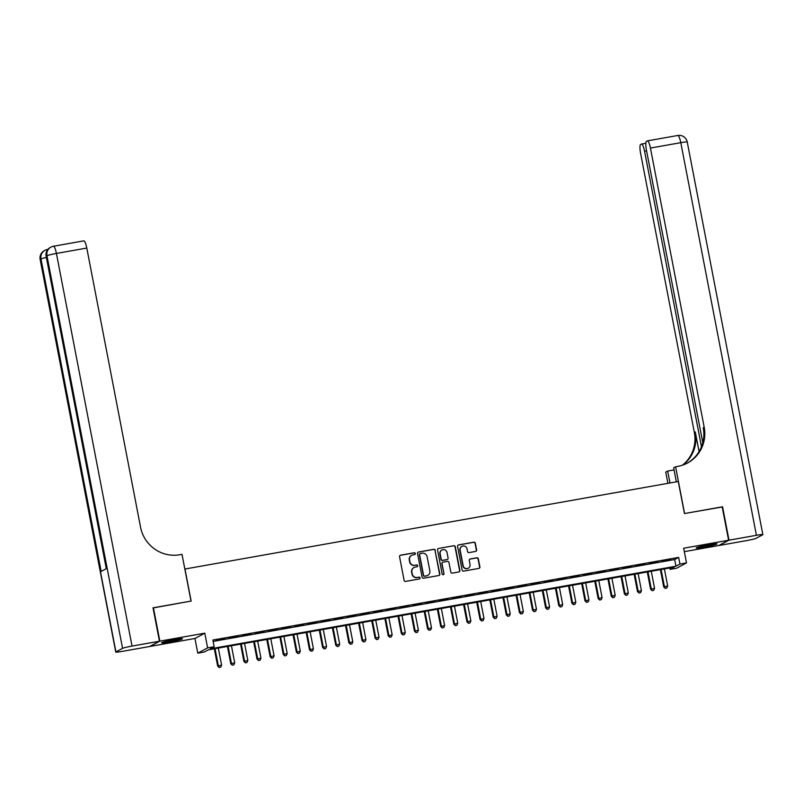 <?xml version="1.0" encoding="UTF-8"?>
<svg xmlns="http://www.w3.org/2000/svg" width="803" height="803" viewBox="0 0 803 803"><rect width="100%" height="100%" fill="white"/><g stroke="black" fill="none" stroke-linecap="round" stroke-linejoin="round"><path stroke-width="1.2" d="M415.352 553.518A0.933 0.913 61.7 0 0 414.278 552.755L400.597 555.184A1.335 1.305 61.7 0 0 399.563 556.73L404.1 580.318A1.335 1.305 61.7 0 0 405.645 581.402L419.327 578.973A0.933 0.913 61.7 0 0 420.049 577.899A0.933 0.913 61.7 0 0 418.975 577.136L417.199 577.457A4.286 4.176 61.7 0 1 412.27 573.994L411.899 572.027A4.286 4.176 61.7 0 1 415.211 567.099L416.978 566.788A0.933 0.913 61.7 0 0 417.701 565.703A0.933 0.913 61.7 0 0 416.627 564.951L414.86 565.262A4.286 4.176 61.7 0 1 409.921 561.799L409.55 559.832A4.286 4.176 61.7 0 1 412.862 554.913L414.629 554.592A0.933 0.913 61.7 0 0 415.352 553.518M414.76 554.562A0.933 0.913 61.7 0 0 414.017 552.906L400.326 555.325A1.335 1.305 61.7 0 0 400.085 555.395M419.457 578.943A0.933 0.913 61.7 0 0 418.704 577.287L417.199 577.457M417.108 566.757A0.933 0.913 61.7 0 0 416.356 565.091L414.86 565.262M708.698 544.795A10.63 0.723 169.1 0 0 696.181 547.927A10.63 0.723 169.1 0 0 704.552 547.034A10.63 0.723 169.1 0 0 717.069 543.902A10.63 0.723 169.1 0 0 708.698 544.795M174.06 639.66A10.63 0.723 169.1 0 0 161.544 642.781A10.63 0.723 169.1 0 0 169.915 641.888A10.63 0.723 169.1 0 0 182.422 638.756A10.63 0.723 169.1 0 0 174.06 639.66M475.587 551.44A1.335 1.305 61.7 0 0 476.621 549.904L475.346 543.28A1.335 1.305 61.7 0 0 473.81 542.196L458.613 544.896A1.335 1.305 61.7 0 0 457.58 546.431L462.116 570.03A1.335 1.305 61.7 0 0 463.662 571.114L478.859 568.414A1.335 1.305 61.7 0 0 479.893 566.878L478.347 558.878A1.335 1.305 61.7 0 0 476.811 557.794L470.307 558.948A1.335 1.305 61.7 0 0 469.273 560.494L470.036 564.459A3.583 3.493 61.7 0 1 468.29 568.223A3.583 3.493 61.7 0 1 463.15 565.673L460.159 550.145A3.583 3.493 61.7 0 1 461.906 546.381A3.583 3.493 61.7 0 1 467.045 548.921L467.547 551.51A1.335 1.305 61.7 0 0 469.082 552.594L475.587 551.44M679.93 564.067L686.495 562.903L676.648 568.203L670.093 569.367L674.078 567.219L208.328 649.848L204.333 651.996L197.779 653.16L207.616 647.87L214.17 646.706L210.185 648.854L675.945 566.215L679.93 564.067L678.645 557.392L212.885 640.031L214.17 646.706M153.052 607.961L191.144 601.066L184.971 569.016L678.274 481.499L684.447 513.549L722.168 506.854L728.602 540.238L683.664 548.218L686.495 562.903M153.423 607.761L159.847 641.145L150.01 646.445L194.948 638.475L197.779 653.16M194.948 638.475L204.785 633.176L159.847 641.145M204.785 633.176L207.616 647.87M435.296 550.386A1.335 1.305 61.7 0 0 433.761 549.302L418.564 552.002A1.335 1.305 61.7 0 0 417.53 553.538L422.067 577.136A1.335 1.305 61.7 0 0 423.613 578.22L438.809 575.52A1.335 1.305 61.7 0 0 439.843 573.984L435.035 550.527A1.335 1.305 61.7 0 0 433.49 549.443L418.293 552.143A1.335 1.305 61.7 0 0 418.052 552.213M438.589 548.449L453.785 545.749A1.335 1.305 61.7 0 1 455.321 546.833L459.868 570.431A1.335 1.305 61.7 0 1 458.834 571.967L452.33 573.121A1.335 1.305 61.7 0 1 450.784 572.037L448.947 562.471A1.335 1.305 61.7 0 0 447.401 561.387L443.085 562.15A1.335 1.305 61.7 0 0 442.051 563.696L443.969 573.653A0.933 0.913 61.7 0 1 443.517 574.637A0.933 0.913 61.7 0 1 442.172 573.974L437.555 549.985A1.335 1.305 61.7 0 1 438.589 548.449L453.785 545.749M684.327 551.651L718.755 545.538L728.602 540.238M224.74 638.616L216.198 640.372L224.74 638.616M237.859 636.297L229.317 638.044L237.859 636.297M250.978 633.968L242.436 635.715L250.978 633.968M264.097 631.64L255.555 633.386L264.097 631.64M277.216 629.311L268.684 631.068L277.216 629.311M290.335 626.982L281.803 628.739L290.335 626.982M303.454 624.654L294.922 626.41L303.454 624.654M316.573 622.325L308.041 624.082L316.573 622.325M329.692 619.996L321.16 621.753L329.692 619.996M342.821 617.668L334.279 619.424L342.821 617.668M355.94 615.339L347.398 617.095L355.94 615.339M369.059 613.01L360.517 614.767L369.059 613.01M382.178 610.692L373.636 612.438L382.178 610.692M395.297 608.363L386.755 610.109L395.297 608.363M408.416 606.034L399.884 607.791L408.416 606.034M421.535 603.705L413.003 605.462L421.535 603.705M434.654 601.377L426.122 603.133L434.654 601.377M447.773 599.048L439.241 600.805L447.773 599.048M460.892 596.719L452.36 598.476L460.892 596.719M474.011 594.391L465.479 596.147L474.011 594.391M487.14 592.062L478.598 593.818L487.14 592.062M500.259 589.733L491.717 591.49L500.259 589.733M513.378 587.415L504.836 589.161L513.378 587.415M526.497 585.086L517.955 586.832L526.497 585.086M539.616 582.757L531.074 584.514L539.616 582.757M552.735 580.428L544.203 582.185L552.735 580.428M565.854 578.1L557.322 579.856L565.854 578.1M578.973 575.771L570.441 577.528L578.973 575.771M592.092 573.442L583.56 575.199L592.092 573.442M605.211 571.114L596.679 572.87L605.211 571.114M618.34 568.785L609.798 570.542L618.34 568.785M631.459 566.456L622.917 568.213L631.459 566.456M644.578 564.138L636.036 565.884L644.578 564.138M657.697 561.809L649.155 563.555L657.697 561.809M213.156 641.416L674.661 559.54L678.645 557.392M662.274 561.227L670.816 559.48L662.274 561.227M669.822 567.972L670.093 569.367M674.661 559.54L675.945 566.215M411.507 555.405A4.286 4.176 61.7 0 0 409.279 559.982L409.55 559.832M414.589 565.402A4.286 4.176 61.7 0 1 409.66 561.939L409.279 559.982M413.856 567.601A4.286 4.176 61.7 0 0 411.628 572.168L411.899 572.027M416.938 577.598A4.286 4.176 61.7 0 1 412.009 574.135L411.628 572.168M439.05 575.45A1.335 1.305 61.7 0 0 439.572 574.125L435.035 550.527M420.33 553.578A0.933 0.913 61.7 0 0 419.608 554.662L423.593 575.37A0.933 0.913 61.7 0 0 424.677 576.132L426.544 575.801A4.286 4.176 61.7 0 0 429.856 570.873L427.126 556.72A4.286 4.176 61.7 0 0 422.197 553.247L420.33 553.578M419.939 553.759A0.933 0.913 61.7 0 0 419.337 554.803L419.608 554.662M427.628 575.44A4.286 4.176 61.7 0 1 426.273 575.942L424.406 576.273A0.933 0.913 61.7 0 1 423.332 575.52L419.337 554.803M459.075 571.897A1.335 1.305 61.7 0 0 459.597 570.572L455.06 546.973A1.335 1.305 61.7 0 0 453.514 545.889M442.583 562.361A1.335 1.305 61.7 0 0 441.791 563.836L443.969 573.653M443.376 574.697A0.933 0.913 61.7 0 0 443.708 573.794M447.03 552.544A3.583 3.493 61.7 0 0 441.891 549.995A3.583 3.493 61.7 0 0 440.144 553.759L441.198 559.239A1.335 1.305 61.7 0 0 442.734 560.313L447.05 559.55A1.335 1.305 61.7 0 0 448.084 558.015L447.03 552.544M441.76 550.075A3.583 3.493 61.7 0 0 439.873 553.909L440.144 553.759M447.291 559.48A1.335 1.305 61.7 0 1 446.789 559.691L442.473 560.464A1.335 1.305 61.7 0 1 440.927 559.38L439.873 553.909M461.775 546.452A3.583 3.493 61.7 0 0 459.888 550.286L460.159 550.145M468.149 568.283A3.583 3.493 61.7 0 1 462.879 565.824L459.888 550.286M479.1 568.343A1.335 1.305 61.7 0 0 479.622 567.018L478.086 559.018A1.335 1.305 61.7 0 0 476.55 557.944L470.046 559.089A1.335 1.305 61.7 0 0 469.795 559.159M475.828 551.37A1.335 1.305 61.7 0 0 476.36 550.045L475.085 543.42A1.335 1.305 61.7 0 0 473.539 542.336L458.342 545.036A1.335 1.305 61.7 0 0 458.101 545.107M214.321 648.784L217.653 666.068L221.598 665.125L218.316 648.081M215.033 648.663L218.316 665.707L219.169 667.524L220.745 667.142L219.44 667.373M221.598 665.125L220.745 667.142M219.169 667.524L217.653 666.068M177.563 639.088A9.204 0.622 -10.9 0 1 174.652 639.75A9.204 0.622 -10.9 0 1 166.181 641.276M165.097 641.537A10.569 0.713 169.1 0 0 175.074 639.76A10.569 0.713 169.1 0 0 178.667 638.927M712.201 544.223A9.204 0.622 -10.9 0 1 709.29 544.896A9.204 0.622 -10.9 0 1 700.818 546.421M699.734 546.682A10.569 0.713 169.1 0 0 709.722 544.906A10.569 0.713 169.1 0 0 713.315 544.073M159.456 641.216L153.022 607.831L191.014 601.096L182.01 554.351L179.782 554.743A34.077 33.234 -118.3 0 1 140.545 527.18L86.794 248.057L56.421 253.447L132.033 646.084L159.456 641.216L149.619 646.515L122.197 651.384A8.181 0.552 169.1 0 1 115.762 652.066L40.15 259.429A8.181 0.552 -10.9 0 1 40.311 259.279L115.923 651.916A8.181 0.552 169.1 0 0 115.762 652.066M132.033 646.084A8.181 0.552 169.1 0 0 122.568 648.342L115.923 651.916M46.373 257.462A8.181 0.552 -10.9 0 0 40.973 258.927A8.181 7.98 -118.3 0 1 44.968 250.325L44.306 250.687A8.181 7.98 61.7 0 0 40.311 259.279L40.973 258.927L101.158 571.435L106.468 568.564L46.293 256.067L46.955 255.705A8.181 0.552 -10.9 0 1 56.421 253.447A8.181 1.726 -100.1 0 0 53.399 246.26A8.181 1.726 -100.1 0 0 53.289 246.3A8.181 7.98 -118.3 0 0 50.95 247.103L50.288 247.465A8.181 7.98 61.7 0 0 46.293 256.067A8.181 0.552 -10.9 0 0 46.132 256.217L106.297 568.665M83.663 240.91A8.181 1.726 79.9 0 1 83.773 240.87A8.181 1.726 79.9 0 1 86.794 248.057M722.198 506.984L684.578 513.529L675.584 466.784L677.812 466.382A34.077 33.234 61.7 0 0 687.529 463.01A34.077 33.234 61.7 0 0 704.181 427.176L650.43 148.063A8.181 1.726 -100.1 0 0 647.409 140.866A8.181 1.726 -100.1 0 0 647.298 140.906L646.505 141.328A8.181 1.726 -100.1 0 0 646.455 150.201L702.786 442.694M676.357 481.84L673.657 467.818L675.584 466.784M667.905 483.336L665.737 472.074L667.664 471.04L674.058 469.906M728.994 540.178L719.157 545.468L746.579 540.6A8.181 0.552 169.1 0 0 756.045 538.351L762.689 534.768A8.181 0.552 169.1 0 0 762.85 534.617A8.181 0.552 169.1 0 0 756.416 535.31L728.994 540.178L722.559 506.783M669.963 482.974L667.664 471.04M701.471 446.719L644.568 151.215A8.181 1.726 -100.1 0 0 641.547 144.028A8.181 1.726 -100.1 0 0 641.426 144.068L640.643 144.49A8.181 1.726 -100.1 0 0 640.593 153.353L694.344 432.476A34.077 33.234 61.7 0 1 682.379 465.228M682.901 465.047A34.077 33.234 61.7 0 0 695.298 431.964L699.072 451.577M673.526 470.006A34.077 33.234 61.7 0 0 674.038 469.825M687.047 463.261A34.077 33.234 61.7 0 0 703.227 427.698L704.181 427.176M227.44 646.455L230.772 663.74L234.717 662.796L231.435 645.753M228.152 646.335L231.435 663.378L232.288 665.195L233.864 664.814L232.559 665.055M234.717 662.796L233.864 664.814M232.288 665.195L230.772 663.74M240.569 644.136L243.891 661.411L247.836 660.467L244.554 643.424M241.271 644.006L244.554 661.05L245.407 662.866L246.983 662.485L245.678 662.726M247.836 660.467L246.983 662.485M245.407 662.866L243.891 661.411M253.688 641.808L257.01 659.082L260.955 658.149L257.673 641.095M254.39 641.677L257.673 658.721L258.526 660.538L260.112 660.166L258.797 660.397M260.955 658.149L260.112 660.166M258.526 660.538L257.01 659.082M266.807 639.479L270.129 656.754L274.074 655.82L270.792 638.766M267.509 639.349L270.792 656.402L271.645 658.209L273.231 657.838L271.916 658.069M274.074 655.82L273.231 657.838M271.645 658.209L270.129 656.754M279.926 637.15L283.248 654.425L287.193 653.491L283.911 636.438M280.628 637.02L283.921 654.074L284.774 655.88L286.35 655.509L285.035 655.74M287.193 653.491L286.35 655.509M284.774 655.88L283.248 654.425M293.045 634.822L296.367 652.096L300.312 651.163L297.03 634.109M293.757 634.691L297.04 651.745L297.893 653.552L299.469 653.18L298.154 653.411M300.312 651.163L299.469 653.18M297.893 653.552L296.367 652.096M306.164 632.493L309.486 649.778L313.431 648.834L310.149 631.79M306.876 632.373L310.159 649.416L311.012 651.223L312.588 650.852L311.273 651.082M313.431 648.834L312.588 650.852M311.012 651.223L309.486 649.778M319.283 630.164L322.615 647.449L326.56 646.505L323.278 629.462M319.995 630.044L323.278 647.088L324.131 648.894L325.707 648.523L324.392 648.754M326.56 646.505L325.707 648.523M324.131 648.894L322.615 647.449M332.402 627.836L335.734 645.12L339.679 644.177L336.397 627.133M333.115 627.715L336.397 644.759L337.25 646.576L338.826 646.194L337.511 646.425M339.679 644.177L338.826 646.194M337.25 646.576L335.734 645.12M345.521 625.507L348.853 642.791L352.798 641.848L349.516 624.804M346.234 625.386L349.516 642.43L350.369 644.247L351.945 643.865L350.63 644.096M352.798 641.848L351.945 643.865M350.369 644.247L348.853 642.791M358.64 623.178L361.972 640.463L365.917 639.519L362.635 622.476M359.353 623.058L362.635 640.101L363.488 641.918L365.064 641.537L363.759 641.778M365.917 639.519L365.064 641.537M363.488 641.918L361.972 640.463M371.759 620.86L375.091 638.134L379.036 637.191L375.754 620.147M372.472 620.729L375.754 637.773L376.607 639.59L378.183 639.208L376.878 639.449M379.036 637.191L378.183 639.208M376.607 639.59L375.091 638.134M384.888 618.531L388.21 635.805L392.155 634.862L388.873 617.818M385.591 618.4L388.873 635.444L389.726 637.261L391.302 636.889L389.997 637.12M392.155 634.862L391.302 636.889M389.726 637.261L388.21 635.805M398.007 616.202L401.329 633.477L405.274 632.543L401.992 615.489M398.71 616.072L401.992 633.125L402.845 634.932L404.431 634.561L403.116 634.792M405.274 632.543L404.431 634.561M402.845 634.932L401.329 633.477M411.126 613.873L414.448 631.148L418.393 630.214L415.111 613.161M411.829 613.743L415.111 630.797L415.964 632.603L417.55 632.232L416.235 632.463M418.393 630.214L417.55 632.232M415.964 632.603L414.448 631.148M424.245 611.545L427.567 628.819L431.512 627.886L428.23 610.832M424.958 611.414L428.24 628.468L429.093 630.275L430.669 629.903L429.354 630.134M431.512 627.886L430.669 629.903M429.093 630.275L427.567 628.819M437.364 609.216L440.686 626.491L444.631 625.557L441.349 608.513M438.077 609.096L441.359 626.139L442.212 627.946L443.788 627.575L442.473 627.805M444.631 625.557L443.788 627.575M442.212 627.946L440.686 626.491M450.483 606.887L453.815 624.172L457.76 623.228L454.468 606.185M451.196 606.767L454.478 623.811L455.331 625.617L456.907 625.246L455.592 625.477M457.76 623.228L456.907 625.246M455.331 625.617L453.815 624.172M463.602 604.559L466.934 621.843L470.879 620.9L467.597 603.856M464.315 604.438L467.597 621.482L468.45 623.299L470.026 622.917L468.711 623.148M470.879 620.9L470.026 622.917M468.45 623.299L466.934 621.843M476.721 602.23L480.053 619.514L483.998 618.571L480.716 601.527M477.434 602.109L480.716 619.153L481.569 620.97L483.145 620.589L481.83 620.819M483.998 618.571L483.145 620.589M481.569 620.97L480.053 619.514M489.84 599.901L493.172 617.186L497.117 616.242L493.835 599.199M490.553 599.781L493.835 616.824L494.688 618.641L496.264 618.26L494.959 618.491M497.117 616.242L496.264 618.26M494.688 618.641L493.172 617.186M502.959 597.583L506.291 614.857L510.236 613.914L506.954 596.87M503.672 597.452L506.954 614.496L507.807 616.313L509.383 615.931L508.078 616.172M510.236 613.914L509.383 615.931M507.807 616.313L506.291 614.857M516.088 595.254L519.411 612.528L523.355 611.585L520.073 594.541M516.791 595.123L520.073 612.167L520.926 613.984L522.502 613.602L521.197 613.843M523.355 611.585L522.502 613.602M520.926 613.984L519.411 612.528M529.207 592.925L532.53 610.2L536.474 609.266L533.192 592.212M529.91 592.795L533.192 609.848L534.045 611.655L535.631 611.284L534.316 611.515M536.474 609.266L535.631 611.284M534.045 611.655L532.53 610.2M542.326 590.596L545.649 607.871L549.593 606.938L546.311 589.884M543.029 590.466L546.311 607.52L547.164 609.326L548.75 608.955L547.435 609.186M549.593 606.938L548.75 608.955M547.164 609.326L545.649 607.871M555.445 588.268L558.768 605.542L562.712 604.609L559.43 587.555M556.148 588.137L559.44 605.191L560.283 606.998L561.869 606.626L560.554 606.857M562.712 604.609L561.869 606.626M560.283 606.998L558.768 605.542M568.564 585.939L571.887 603.214L575.831 602.28L572.549 585.226M569.277 585.809L572.559 602.862L573.412 604.669L574.988 604.298L573.673 604.529M575.831 602.28L574.988 604.298M573.412 604.669L571.887 603.214M581.683 583.61L585.006 600.895L588.95 599.951L585.668 582.908M582.396 583.49L585.678 600.534L586.531 602.34L588.107 601.969L586.792 602.2M588.95 599.951L588.107 601.969M586.531 602.34L585.006 600.895M594.802 581.282L598.135 598.566L602.079 597.623L598.797 580.579M595.515 581.161L598.797 598.205L599.65 600.022L601.226 599.64L599.911 599.871M602.079 597.623L601.226 599.64M599.65 600.022L598.135 598.566M607.921 578.953L611.254 596.238L615.198 595.294L611.916 578.25M608.634 578.833L611.916 595.876L612.769 597.693L614.345 597.312L613.03 597.542M615.198 595.294L614.345 597.312M612.769 597.693L611.254 596.238M621.04 576.624L624.373 593.909L628.317 592.965L625.035 575.922M621.753 576.504L625.035 593.547L625.888 595.364L627.464 594.983L626.149 595.214M628.317 592.965L627.464 594.983M625.888 595.364L624.373 593.909M634.159 574.296L637.492 591.58L641.436 590.637L638.154 573.593M634.872 574.175L638.154 591.219L639.007 593.036L640.583 592.654L639.278 592.895M641.436 590.637L640.583 592.654M639.007 593.036L637.492 591.58M647.278 571.977L650.611 589.251L654.555 588.308L651.273 571.264M647.991 571.846L651.273 588.89L652.126 590.707L653.702 590.325L652.397 590.566M654.555 588.308L653.702 590.325M652.126 590.707L650.611 589.251M660.407 569.648L663.73 586.923L667.674 585.989L664.392 568.936M661.11 569.518L664.392 586.561L665.245 588.378L666.821 588.007L665.516 588.238M667.674 585.989L666.821 588.007M665.245 588.378L663.73 586.923M122.568 648.342L46.955 255.705A8.181 7.98 -118.3 0 1 50.95 247.103A8.181 8.181 0 0 1 53.399 246.26L83.773 240.87M47.768 249.572A8.181 1.726 -100.1 0 0 47.417 249.472A8.181 1.726 -100.1 0 0 47.307 249.512A8.181 7.98 -118.3 0 0 44.968 250.325A8.181 8.181 0 0 1 47.417 249.472L47.919 249.382M695.298 431.964L694.344 432.476M756.416 535.31L680.803 142.673L650.43 148.063M646.586 150.864L644.568 151.215M680.803 142.673A8.181 0.552 -10.9 0 1 687.238 141.99A8.181 8.181 0 0 0 677.782 135.476A8.181 1.726 79.9 0 1 680.803 142.673M677.662 135.516A8.181 1.726 79.9 0 1 677.782 135.476L647.409 140.866M44.306 250.687A8.181 8.181 0 0 0 40.15 259.429M50.288 247.465A8.181 8.181 0 0 0 46.132 256.217M645.873 143.255L641.547 144.028M762.85 534.617L687.238 141.99"/></g></svg>
